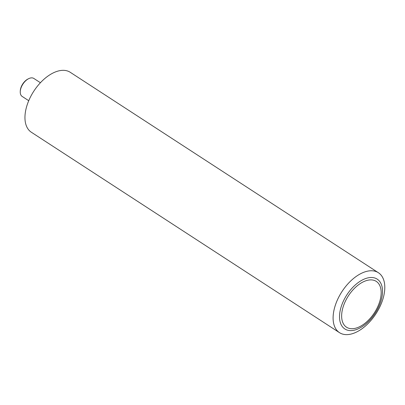 <?xml version="1.0" encoding="UTF-8"?>
<svg xmlns="http://www.w3.org/2000/svg" width="405" height="405" viewBox="0 0 405 405"><rect width="100%" height="100%" fill="white"/><g stroke="black" fill="none" stroke-linecap="round" stroke-linejoin="round"><path stroke-width="0.61" d="M20.25 91.651L20.28 90.902A9.826 5.579 -57 0 1 28.036 78.98L28.709 78.646A10.717 6.09 123 0 0 21.171 87.49A10.717 6.09 123 0 0 20.25 91.651A10.717 6.09 123 0 0 22.159 96.425L28.735 100.703M40.419 82.731L33.848 78.454A10.717 6.09 123 0 0 28.709 78.646M378.285 272.651A35.731 20.29 -57 0 1 378.427 272.747A35.731 20.29 -57 0 1 375.956 313.759A35.731 20.29 -57 0 1 339.466 332.647A35.731 20.29 -57 0 1 341.855 291.757A35.731 20.29 -57 0 1 378.285 272.651M339.466 332.647L31.322 132.222A35.731 20.29 -57 0 1 33.711 91.333A35.731 20.29 -57 0 1 70.141 72.227A35.731 20.29 -57 0 1 70.283 72.318L378.427 272.747M346.69 334.626A35.731 20.29 -57 0 1 345.354 286.882A35.731 20.29 -57 0 1 384.796 286.583A35.731 20.29 -57 0 1 346.69 334.626M370.783 279.885A27.317 15.517 123 0 0 341.648 316.619A27.317 15.517 123 0 0 371.805 316.391A27.317 15.517 123 0 0 370.783 279.885M371.213 277.491A29.717 16.878 -57 0 1 379.961 303.902A29.717 16.878 -57 0 1 350.826 330.601A29.717 16.878 -57 0 1 342.083 304.19A29.717 16.878 -57 0 1 371.213 277.491"/></g></svg>
